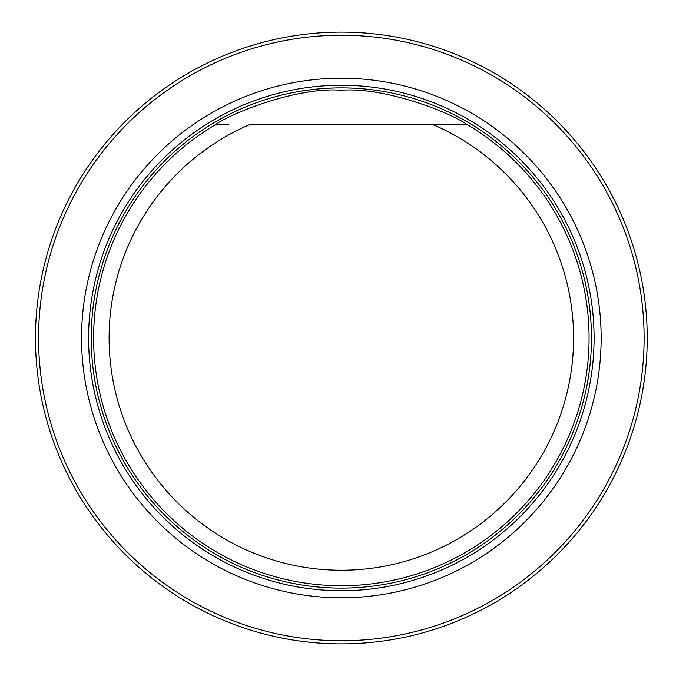 <?xml version="1.0" encoding="UTF-8"?>
<svg xmlns="http://www.w3.org/2000/svg" width="676" height="676" viewBox="0 0 676 676"><rect width="100%" height="100%" fill="white"/><g stroke="black" fill="none" stroke-linecap="round" stroke-linejoin="round"><path stroke-width="1.01" d="M38.566 338A302.78 302.78 0 0 0 492.728 600.212A302.78 302.78 0 0 0 492.728 75.788A302.78 302.78 0 0 0 38.566 338M81.543 338A259.804 259.804 0 0 0 471.24 562.998A259.804 259.804 0 0 0 471.24 113.002A259.804 259.804 0 0 0 81.543 338M35.465 338A305.873 305.873 0 0 1 494.283 73.101A305.873 305.873 0 0 1 494.283 602.899A305.873 305.873 0 0 1 35.465 338M463.313 124.215L432.082 124.215A232.248 232.248 0 0 1 525.184 479.918A232.248 232.248 0 0 1 157.5 479.918A232.248 232.248 0 0 1 250.602 124.215L466.516 124.215A247.737 247.737 0 0 1 530.795 497.629A247.737 247.737 0 0 1 151.889 497.629A247.737 247.737 0 0 1 216.168 124.215L228.927 124.215M466.516 124.215C452.523 113.805 385.928 86.655 341.287 90.263C296.544 86.697 230.229 113.813 216.168 124.215L227.482 124.215M341.346 590.74A252.74 252.74 0 0 0 594.086 338A252.74 252.74 0 0 0 341.346 85.261A252.74 252.74 0 0 0 88.598 338A252.74 252.74 0 0 0 341.346 590.74M341.346 588.12A250.12 250.12 0 0 0 557.953 212.94A250.12 250.12 0 0 0 124.73 212.94A250.12 250.12 0 0 0 341.346 588.12A250.12 250.12 0 0 0 557.953 212.94A250.12 250.12 0 0 0 124.73 212.94A250.12 250.12 0 0 0 341.346 588.12"/></g></svg>

